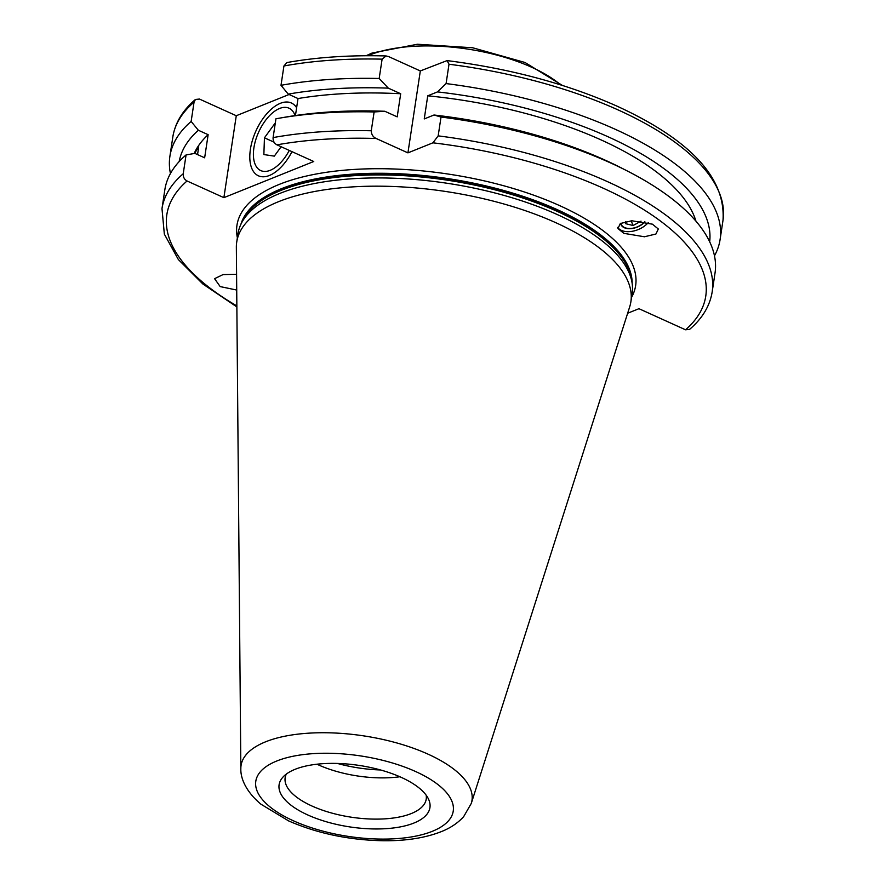 <?xml version="1.0" encoding="UTF-8"?>
<svg xmlns="http://www.w3.org/2000/svg" width="885" height="885" viewBox="0 0 885 885"><rect width="100%" height="100%" fill="white"/><g stroke="black" fill="none" stroke-linecap="round" stroke-linejoin="round"><path stroke-width="1.33" d="M291.995 151.667A39.947 20.753 114.4 0 1 273.31 173.493A39.947 20.753 114.4 0 1 269.438 175.462A39.947 20.753 114.4 0 1 250.411 149.233A39.947 20.753 114.4 0 1 280.346 103.324A39.947 20.753 114.4 0 1 296.619 107.749M236.726 290.048L220.188 286.596L214.568 278.675L223.064 274.582L236.583 274.306M620.54 223.385A14.271 8.806 157.4 0 0 620.861 224.403A14.271 8.806 157.4 0 0 625.407 228.142A14.271 8.806 157.4 0 0 644.911 221.814M652.422 224.182L658.318 228.994L655.951 234.005L644.457 236.771L623.848 233.352L617.94 228.54L620.319 223.518L631.802 220.763L652.422 224.182M617.675 227.434A18.552 11.45 157.4 0 0 622.83 230.919A18.552 11.45 157.4 0 0 648.218 222.644M286.342 774.054A71.342 29.083 -171.4 0 0 285.147 777.771A71.342 29.083 -171.4 0 0 311.974 806.025A71.342 29.083 -171.4 0 0 384.588 818.868A71.342 29.083 -171.4 0 0 426.227 799.111A71.342 29.083 -171.4 0 0 426.183 795.206M316.93 764.209A71.342 29.083 -171.4 0 0 318.213 764.795A71.342 29.083 -171.4 0 0 399.876 776.753M337.406 763.434A77.05 31.417 -171.4 0 0 380.55 769.961M471.274 803.436L629.689 306.852A199.324 81.265 -171.4 0 0 630.894 301.685L632.144 293.444A199.324 81.265 -171.4 0 0 632.178 283.609A199.324 81.265 -171.4 0 0 557.185 214.513A199.324 81.265 -171.4 0 0 240.842 224.425A199.324 81.265 -171.4 0 0 237.976 233.828L236.726 242.07A199.324 81.265 -171.4 0 0 236.35 247.369L240.842 768.578C240.454 777.406 245.112 790.869 260.854 804.144L288.632 820.915C317.604 833.559 349.332 840.175 383.824 840.75C406.193 840.938 425.331 837.907 441.25 831.646C450.299 828.106 457.766 823.105 463.663 816.656L471.274 803.436A116.776 47.613 -171.4 0 0 428.063 754.164A116.776 47.613 -171.4 0 0 305.812 733.377A116.776 47.613 -171.4 0 0 240.842 768.578M630.894 301.685A199.324 81.265 -171.4 0 0 555.935 222.755A199.324 81.265 -171.4 0 0 353.082 186.868A199.324 81.265 -171.4 0 0 236.726 242.07M307.781 814.963A76.287 31.097 -171.4 0 0 394.124 827.884A76.287 31.097 -171.4 0 0 428.594 799.266A76.287 31.097 -171.4 0 0 401.259 777.373A76.287 31.097 -171.4 0 0 282.846 777.218A76.287 31.097 -171.4 0 0 307.781 814.963M714.483 255.82A278.222 113.435 -171.4 0 0 720.091 239.558A278.222 113.435 -171.4 0 0 615.462 129.387A278.222 113.435 -171.4 0 0 446.084 83.577L449.005 64.24L447.08 60.6L420.32 70.944L388.559 56.563L386.081 55.954L382.11 59.151A278.222 113.435 -171.4 0 0 283.93 65.977L280.999 85.314L288.245 94.12L298.013 98.545L295.446 115.526M695.953 221.161A256.252 104.474 -171.4 0 0 601.214 139.974A256.252 104.474 -171.4 0 0 427.743 95.812L437.489 91.896L446.084 83.577M280.999 85.314A278.222 113.435 -171.4 0 1 379.178 78.488L388.316 88.146L400.695 93.755L397.199 116.864L384.82 111.267L374.123 111.953L371.269 130.77C371.401 134.476 373.027 137.042 376.169 138.491L407.93 152.873L432.931 142.817L438.175 135.87A278.222 113.435 -171.4 0 1 607.553 181.668A278.222 113.435 -171.4 0 1 712.182 291.84L715.025 273.022A278.222 113.435 -171.4 0 0 627.443 171.048L621.535 168.028A268.299 109.386 -171.4 0 0 605.097 160.119A268.299 109.386 -171.4 0 0 433.993 115.006L424.247 118.933L427.743 95.812M627.443 171.048A278.222 113.435 -171.4 0 0 610.396 162.851A278.222 113.435 -171.4 0 0 441.018 117.041L433.993 115.006M712.182 291.84C709.903 305.922 702.369 318.434 689.57 329.386L685.554 329.795A272.525 111.112 -171.4 0 0 603.271 188.228A272.525 111.112 -171.4 0 0 432.931 142.817M208.141 134.686L198.373 130.272L191.138 121.455L194.058 102.129L195.43 99.463L199.446 99.054L236.273 115.725L223.883 197.654L187.056 180.982C184.334 179.478 183.062 177.055 183.228 173.748L186.071 154.93L194.877 153.382L204.645 157.807L208.141 134.686A256.252 104.474 -171.4 0 0 194.169 153.503M197.543 154.587L198.716 146.833A256.252 104.474 -171.4 0 0 194.788 153.404M198.373 130.272A268.299 109.386 -171.4 0 0 179.168 161.568M289.063 94.496L236.273 115.725M627.642 313.246L638.959 308.699L685.554 329.795M223.883 197.654L313.744 161.501L276.928 144.841C274.206 143.326 272.923 140.914 273.1 137.595L275.943 118.778A278.222 113.435 -171.4 0 1 278.653 118.302A278.222 113.435 -171.4 0 1 374.123 111.953M186.071 154.93A278.222 113.435 -171.4 0 0 164.831 189.81L161.988 208.628A278.222 113.435 -171.4 0 1 183.228 173.748M438.175 135.87L441.018 117.041M709.681 241.804A268.299 109.386 -171.4 0 0 437.489 91.896M191.138 121.455A278.222 113.435 -171.4 0 0 169.898 156.346A278.222 113.435 -171.4 0 0 170.44 173.548M384.82 111.267A268.299 109.386 -171.4 0 0 285.191 117.163L278.653 118.302M400.695 93.755A256.252 104.474 -171.4 0 0 298.013 98.545M388.316 88.146A268.299 109.386 -171.4 0 0 288.245 94.12M379.178 78.488L382.11 59.151M386.081 55.954C350.006 54.992 316.941 57.193 286.895 62.558L283.93 65.977M420.32 70.944L407.93 152.873M620.827 223.23A13.961 8.618 157.4 0 0 621.912 225.575A13.961 8.618 157.4 0 0 644.667 221.759M641.028 221.15L633.107 225.509L625.441 223.628L625.739 221.527M631.138 220.796L633.107 225.509M295.07 115.581A34.238 17.788 -65.6 0 0 276.253 110.16A34.238 17.788 -65.6 0 0 253.42 153.005A34.238 17.788 -65.6 0 0 253.829 159.698A34.238 17.788 -65.6 0 0 268.166 170.993A34.238 17.788 -65.6 0 0 289.284 150.428M275.323 122.849L264.449 137.817L263.863 154.565L274.306 156.136L281.131 146.744M274.073 142.175L264.449 137.817M560.67 84.883A116.444 47.48 -171.4 0 0 369.764 54.97A116.444 47.48 -171.4 0 0 367.917 55.733M631.547 297.393A201.603 82.194 -171.4 0 0 559.829 205.707A201.603 82.194 -171.4 0 0 341.167 170.484A201.603 82.194 -171.4 0 0 237.379 237.777M632.167 283.488A198.185 80.8 -171.4 0 0 557.262 209.645A198.185 80.8 -171.4 0 0 360.737 173.681A198.185 80.8 -171.4 0 0 240.897 224.314M631.978 282.127A198.185 80.8 -171.4 0 0 557.13 210.541A198.185 80.8 -171.4 0 0 241.483 223.064M632.178 283.609L631.691 280.058A198.295 80.845 -171.4 0 0 557.074 211.316A198.295 80.845 -171.4 0 0 242.368 221.173L240.842 224.425M415.684 771.565A99.828 40.699 -171.4 0 0 276.806 760.989A99.828 40.699 -171.4 0 0 293.355 820.771A99.828 40.699 -171.4 0 0 432.234 831.347A99.828 40.699 -171.4 0 0 415.684 771.565M447.08 60.6C510.313 68.632 567.031 83.843 617.243 106.255C690.488 139.93 725.744 177.918 723.012 220.221A278.222 113.435 -171.4 0 0 618.383 110.05A278.222 113.435 -171.4 0 0 449.005 64.24M376.169 138.491A272.525 111.112 -171.4 0 0 276.928 144.841M187.056 180.982A272.525 111.112 -171.4 0 0 236.859 305.922M194.058 102.129A278.222 113.435 -171.4 0 0 172.818 137.009L169.898 156.346M371.269 130.77A278.222 113.435 -171.4 0 0 273.1 137.595M366.091 55.744L372.109 53.023L417.399 44.25L472.634 47.757L524.993 62.481L562.417 85.436M723.012 220.221L720.091 239.558M236.87 306.918L202.886 284.019L178.35 259.548L164.344 234.127L161.988 208.628M172.818 137.009C175.097 122.938 182.631 110.415 195.43 99.463"/></g></svg>
